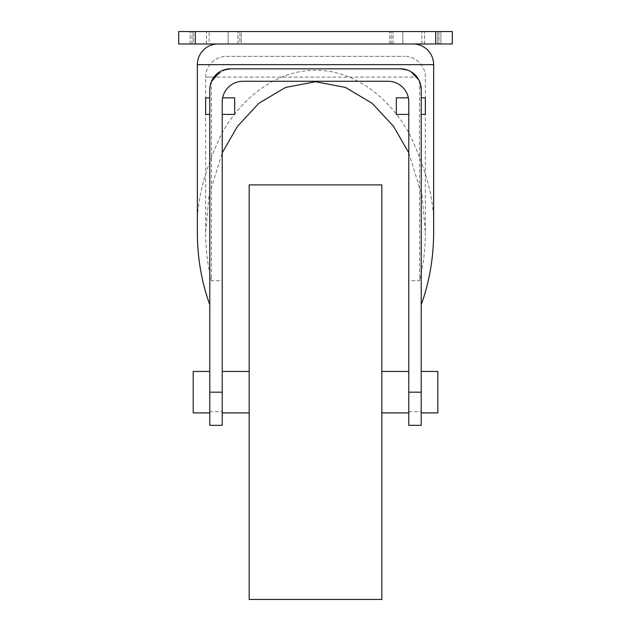 <?xml version="1.0" encoding="UTF-8"?>
<svg xmlns="http://www.w3.org/2000/svg" width="631" height="631" viewBox="0 0 631 631"><rect width="100%" height="100%" fill="white"/><g stroke="black" fill="none" stroke-linecap="round" stroke-linejoin="round"><path stroke-width="0.47" stroke-dasharray="3.15 2.37" d="M381.826 599.45L381.826 184.891M249.174 599.45L249.174 184.891M408.549 98.949L408.778 106.126L408.707 100.266M396.339 114.416L396.339 97.837M425.357 114.416L425.357 97.837M421.208 106.126L421.208 97.837L421.208 106.126M439.042 31.55L389.784 31.55L402.846 31.55L402.846 43.989L402.846 31.55L391.157 31.55L440.903 31.55L389.784 31.55L439.042 31.55L439.042 43.989L440.903 43.989L440.903 31.55L440.903 43.989L437.74 43.989L437.74 31.55L437.74 43.989L389.784 43.989L440.903 43.989L389.784 43.989L439.042 43.989L439.042 31.55M408.778 392.174L408.778 412.903L408.778 392.174M437.796 412.903L437.796 371.446M421.208 392.174L421.208 412.903L421.208 392.174M234.661 114.416L234.661 97.837M222.222 101.985A20.728 20.728 0 0 1 242.951 81.257L388.049 81.257A20.728 20.728 0 0 1 408.778 101.985L408.778 280.732L419.552 280.732L419.552 81.423L417.067 77.108C413.029 71.847 407.5 69.087 400.488 68.818L230.512 68.818A20.728 20.728 0 0 0 211.448 81.423L211.448 280.732L222.222 280.732L222.293 100.266M222.451 98.949L222.64 97.837L222.451 98.949M209.792 106.126L209.792 97.837L209.792 106.126M205.643 114.416L205.643 97.837M222.222 392.174L222.222 412.903L222.222 392.174M209.792 392.174L209.792 412.903L209.792 392.174M193.204 412.903L193.204 371.446M225.701 69.386L213.933 77.108L205.643 77.108A20.728 20.728 0 0 1 226.371 56.38L404.629 56.38L226.371 56.38M408.778 152.805L421.973 195.318L425.357 232.405L425.357 77.108A20.728 20.728 0 0 0 404.629 56.38M414.228 43.989L216.772 43.989L414.228 43.989M241.216 31.55L228.154 31.55L228.154 43.989L228.154 31.55L239.843 31.55L190.097 31.55L241.216 31.55L190.097 31.55L241.216 31.55L241.216 43.989L228.154 43.989L239.843 43.989L239.843 31.55L239.843 43.989L190.097 43.989L193.26 43.989L193.26 31.55L193.26 43.989L241.216 43.989L241.216 31.55M433.647 232.405C435.224 204.239 427.345 171.829 410.016 135.176C391.89 100.376 355.608 69.718 315.5 70.356C275.392 69.718 239.11 100.376 220.984 135.176C203.655 171.829 195.776 204.239 197.353 232.405M212.418 79.435L211.669 80.926M211.448 280.732C207.591 265.059 205.659 248.945 205.643 232.405L205.643 77.108L417.067 77.108M205.643 232.405L209.027 195.318L222.222 152.805M222.222 425.333L222.222 280.732M209.792 425.333L209.792 89.547L211.251 81.904M418.826 79.892L421.208 89.547L421.208 425.333M408.778 280.732L408.778 425.333M425.357 232.405C425.341 248.945 423.409 265.059 419.552 280.732M219.967 71.705L223.232 70.144M400.488 68.818L230.512 68.818L400.488 68.818A20.728 20.728 0 0 1 419.552 81.423M407.768 70.144L411.033 71.705M452.301 31.55L178.699 31.55L178.699 43.989L195.279 43.989L195.279 31.55M435.721 31.55L435.721 43.989L195.279 43.989M209.137 43.989L241.216 43.989L190.097 43.989L209.137 43.989L209.137 31.55L209.137 43.989M435.721 43.989L452.301 43.989M222.222 106.126L222.222 114.416L222.222 106.126M408.778 106.126L408.778 114.416L408.778 106.126M433.647 64.67L197.353 64.67M238.053 43.989L238.053 31.55L238.053 43.989M237.982 43.989L237.982 31.55L237.982 43.989M206.463 43.989L206.463 31.55L206.463 43.989M209.792 411.712L222.222 411.712M408.778 411.712L421.208 411.712M393.018 43.989L393.018 31.55L393.018 43.989M392.947 43.989L392.947 31.55L392.947 43.989M421.863 43.989L421.863 31.55L421.863 43.989M424.537 43.989L424.537 31.55L424.537 43.989M191.958 43.989L191.958 31.55L191.958 43.989M389.784 43.989L389.784 31.55L389.784 43.989M391.157 43.989L391.157 31.55L391.157 43.989M190.097 43.989L190.097 31.55L190.097 43.989"/><path stroke-width="0.95" d="M381.826 184.891L381.826 599.45L249.174 599.45L249.174 184.891L381.826 184.891M408.707 100.266L408.36 97.837L396.339 97.837L396.339 114.416L408.778 114.416M408.415 98.136L408.549 98.949M421.208 97.837L425.357 97.837L425.357 114.416L421.208 114.416M421.208 371.446L437.796 371.446L437.796 412.903L421.208 412.903M222.64 97.837L234.661 97.837L234.661 114.416L222.222 114.416M222.293 100.266L222.222 101.985A20.728 20.728 0 0 1 242.951 81.257L388.049 81.257A20.728 20.728 0 0 1 408.778 101.985L408.778 425.333L421.208 425.333L421.208 392.174L408.778 392.174M209.792 97.837L205.643 97.837L205.643 114.416L209.792 114.416M209.792 371.446L193.204 371.446L193.204 412.903L209.792 412.903M223.232 70.144L230.512 68.818L225.701 69.386M209.792 304.773C201.557 281.97 197.416 257.85 197.353 232.405L197.353 64.67A20.728 20.728 0 0 1 216.772 43.989M421.208 304.773C429.443 281.97 433.584 257.85 433.647 232.405L433.647 64.67A20.728 20.728 0 0 0 414.228 43.989M213.933 77.108L212.418 79.435M211.669 80.926L211.448 81.423M222.222 152.805L237.493 126.31L258.836 103.318L285.559 87.433L315.5 81.73L345.441 87.433L372.164 103.318L393.507 126.31L408.778 152.805M211.251 81.904L219.967 71.705M222.222 101.985L222.222 392.174L209.792 392.174L209.792 89.547A20.728 20.728 0 0 1 230.512 68.818L400.488 68.818L407.768 70.144M411.033 71.705L418.826 79.892M400.488 68.818A20.728 20.728 0 0 1 421.208 89.547L421.208 392.174M195.279 43.989L178.699 43.989L178.699 31.55L195.279 31.55L195.279 43.989L435.721 43.989L435.721 31.55L452.301 31.55L452.301 43.989L435.721 43.989M195.279 31.55L435.721 31.55M222.222 392.174L222.222 425.333L209.792 425.333L209.792 392.174M452.301 43.989L452.301 31.55M197.353 64.67L433.647 64.67M408.778 371.446L381.826 371.446M249.174 371.446L222.222 371.446M249.174 412.903L222.222 412.903M408.778 412.903L381.826 412.903"/></g></svg>
